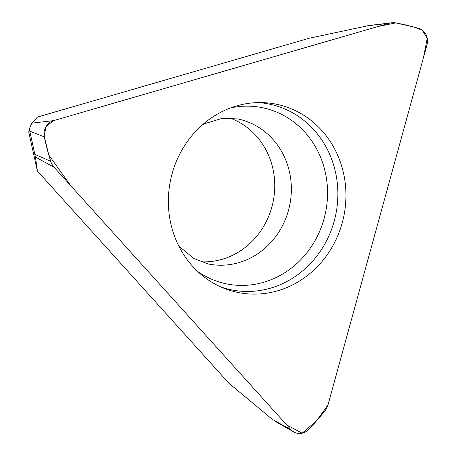 <?xml version="1.0" encoding="UTF-8"?>
<svg xmlns="http://www.w3.org/2000/svg" width="456" height="456" viewBox="0 0 456 456"><rect width="100%" height="100%" fill="white"/><g stroke="black" fill="none" stroke-linecap="round" stroke-linejoin="round"><path stroke-width="0.68" d="M277.647 290.785A96.062 88.492 101.4 0 0 345.58 186.538A96.062 88.492 101.4 0 0 261.533 102.583A96.062 88.492 101.4 0 0 170.413 180.844A96.062 88.492 101.4 0 0 224.056 288.312A96.062 88.492 101.4 0 0 277.647 290.785M54.133 167.301L35.431 157.046L37.409 171.057L229.043 383.371L272.591 419.566L290.882 429.592L54.133 167.301A16.821 15.493 -78.6 0 1 50.719 161.31A235.45 216.896 -78.6 0 1 44.317 136.903A13.452 12.392 -78.6 0 1 53.591 120.629L46.153 126.426L44.164 135.996L48.838 155.125L70.766 185.746L286.653 424.901L302.123 433.2L316.584 420.785L327.989 404.899L423.453 57.678L427.249 38.236L422.319 30.238L413.723 26.989L395.751 22.908L377.614 26.608L53.591 120.629L389.213 23.279A16.821 15.493 -78.6 0 1 391.567 22.8A16.821 15.493 -78.6 0 1 395.825 22.92A235.45 216.896 -78.6 0 1 418.807 28.466A13.452 12.392 -78.6 0 1 426.987 44.819L328.12 404.461A16.821 15.493 -78.6 0 1 324.917 410.81A235.45 216.896 -78.6 0 1 308.336 429.672A13.452 12.392 -78.6 0 1 293.852 431.986A13.452 12.392 -78.6 0 1 290.882 429.592M369.212 25.485L309.168 38.258L37.5 117.055L31.846 123.148L53.591 120.629M35.431 157.046L29.309 128.911L31.846 123.148M29.309 128.911L28.751 132.001L37.409 171.057M200.765 261.784A73.997 68.166 101.4 0 0 222.135 259.304A73.997 68.166 101.4 0 0 274.637 190.049A73.997 68.166 101.4 0 0 229.778 118.007M258.045 102.594A94.797 87.324 -78.6 0 1 337.657 187.16A94.797 87.324 -78.6 0 1 270.482 288.181A94.797 87.324 -78.6 0 1 220.835 286.949M366.983 25.855L389.213 23.279M44.317 136.903L29.834 131.157M50.719 161.31L34.918 154.385M202.139 125.092L205.206 123.502L222.043 118.389L237.593 118.908A73.997 68.166 -78.6 0 1 291.361 188.459A73.997 68.166 -78.6 0 1 238.744 262.656A73.997 68.166 -78.6 0 1 208.318 263.984L193.874 258.478L180.405 247.369L178.04 244.536M230.599 107.912A89.906 82.821 -78.6 0 1 325.892 175.178A89.906 82.821 -78.6 0 1 263.619 282.298A89.906 82.821 -78.6 0 1 197.608 271.405M275.099 421.304L293.852 431.986M368.915 25.519L391.567 22.8"/></g></svg>
